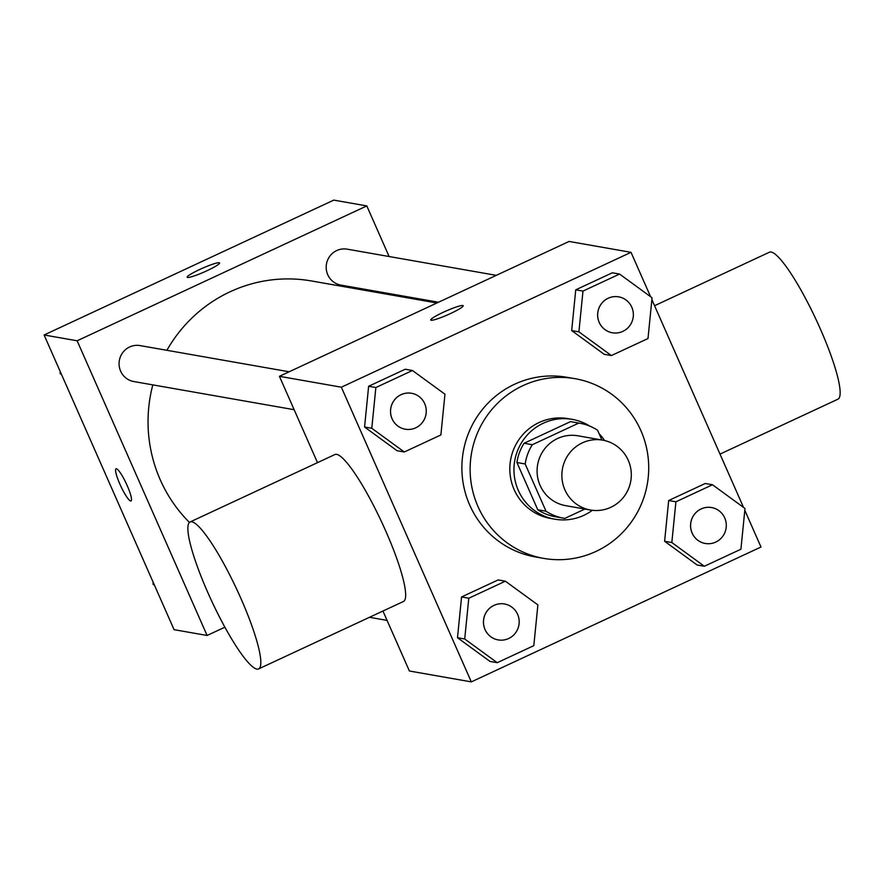 <?xml version="1.0" encoding="UTF-8"?>
<svg xmlns="http://www.w3.org/2000/svg" width="882" height="882" viewBox="0 0 882 882"><rect width="100%" height="100%" fill="white"/><g stroke="black" fill="none" stroke-linecap="round" stroke-linejoin="round"><path stroke-width="1.32" d="M564.899 489.83A35.467 34.707 -80 0 1 569.221 453.469A35.467 34.707 -80 0 1 602.715 440.151A35.467 34.707 -80 0 1 630.762 481.087A35.467 34.707 -80 0 1 590.444 510.017A35.467 34.707 -80 0 1 564.899 489.83M590.444 510.017L565.671 505.662A35.467 34.707 -80 0 1 540.126 485.486A35.467 34.707 -80 0 1 544.448 449.114A35.467 34.707 -80 0 1 577.942 435.796L602.715 440.151M516.918 462.51A48.157 47.121 -80 0 1 524.084 443.26L570.533 421.629L578.779 423.084L532.342 444.704A48.157 47.121 -80 0 0 525.176 463.965L516.918 462.51L537.766 509.763A48.157 47.121 -80 0 0 555.219 516.709L563.477 518.164A48.157 47.121 -80 0 0 564.833 518.384L584.887 509.046M601.899 440.008L597.599 430.251A48.157 47.121 -80 0 0 580.136 423.305A48.157 47.121 -80 0 0 578.779 423.084M525.176 463.965L546.024 511.218A48.157 47.121 -80 0 0 563.477 518.164M524.084 443.26L532.342 444.704M537.766 509.763L546.024 511.218M570.533 421.629A48.157 47.121 -80 0 1 571.878 421.85L580.136 423.305M589.793 426.105A50.671 49.579 100 0 0 572.319 419.38A50.671 49.579 100 0 0 543.246 423.239A50.671 49.579 100 0 0 514.316 475.817A50.671 49.579 100 0 0 554.789 519.189A50.671 49.579 100 0 0 592.34 510.292M604.6 440.537A50.671 49.579 100 0 0 599.132 433.724M554.789 519.189L550.655 518.462A50.671 49.579 -80 0 1 514.162 489.631A50.671 49.579 -80 0 1 539.111 422.511A50.671 49.579 -80 0 1 568.184 418.652L572.319 419.38M477.956 506.488A91.21 89.236 -80 0 1 489.069 412.963A91.21 89.236 -80 0 1 575.207 378.72A91.21 89.236 -80 0 1 647.311 483.998A91.21 89.236 -80 0 1 543.643 558.383A91.21 89.236 -80 0 1 477.956 506.488M543.643 558.383L535.385 556.939A91.21 89.236 -80 0 1 469.698 505.033A91.21 89.236 -80 0 1 480.811 411.519A91.21 89.236 -80 0 1 566.95 377.276L575.207 378.72M619.561 274.059L612.34 272.792L575.748 289.825L571.679 330.574L604.181 354.288L611.402 355.556L647.994 338.523L652.063 297.774L619.561 274.059L582.98 291.093L578.901 331.841L611.402 355.556M712.491 484.758L705.269 483.49L668.677 500.524L664.609 541.272L697.111 564.987L704.332 566.255L740.924 549.221L744.992 508.473L712.491 484.758L675.91 501.792L671.83 542.54L704.332 566.255M650.585 296.694L631.016 252.329L341.345 387.198L471.319 681.885L760.99 547.016L744.816 510.336M743.515 507.393L651.875 299.637M412.445 370.495L405.224 369.227L368.632 386.261L364.564 427.009L397.065 450.724L404.298 451.992L440.879 434.958L444.958 394.21L412.445 370.495L375.864 387.529L371.785 428.277L404.298 451.992M505.375 581.194L498.154 579.926L461.562 596.96L457.493 637.708L489.995 661.423L497.228 662.691L533.808 645.657L537.888 604.909L505.375 581.194L468.794 598.228L464.715 638.976L497.228 662.691M631.016 252.329L569.088 241.448L279.418 376.316L341.345 387.198M431.122 320.254A17.739 2.073 156.2 0 1 430.736 320.034A17.739 2.073 156.2 0 1 446.127 310.982A17.739 2.073 156.2 0 1 463.182 305.712A17.739 2.073 156.2 0 1 449.192 314.146A17.739 2.073 156.2 0 1 431.122 320.254M279.418 376.316L317.498 462.642M382.942 611.039L409.391 671.004L471.319 681.885M190.126 521.957L334.951 454.517A81.078 13.847 65 0 1 381.73 522.166A81.078 13.847 65 0 1 403.394 601.513L258.558 668.942A81.078 13.847 65 0 1 207.832 592.55A81.078 13.847 65 0 1 190.126 521.957A81.078 13.847 65 0 1 236.894 589.606A81.078 13.847 65 0 1 258.558 668.942M720.01 454.098L837.9 399.204A81.078 13.847 -115 0 0 820.194 328.611A81.078 13.847 -115 0 0 769.457 252.208L654.554 305.712M189.443 522.42A141.881 138.805 -80 0 1 160.215 479.698A141.881 138.805 -80 0 1 152.818 384.872M166.885 350.308A141.881 138.805 -80 0 1 311.489 280.961L436.921 302.989M438.519 302.239L340.882 285.095A18.246 17.849 -80 0 1 329.967 256.012A18.246 17.849 -80 0 1 347.199 249.165L496.279 275.349M294.136 409.7L133.766 381.531A18.246 17.849 -80 0 1 122.852 352.447A18.246 17.849 -80 0 1 140.084 345.59L289.164 371.785M389.116 256.53L366.802 205.914L77.131 340.783L207.105 635.47L224.866 627.201M407.319 297.785L406.822 296.683M77.131 340.783L44.1 334.984L333.771 200.115L366.802 205.914M187.546 277.466A17.739 2.073 156.2 0 1 187.16 277.246A17.739 2.073 156.2 0 1 202.551 268.194A17.739 2.073 156.2 0 1 219.607 262.935A17.739 2.073 156.2 0 1 205.616 271.358A17.739 2.073 156.2 0 1 187.546 277.466M44.1 334.984L174.074 629.671L207.105 635.47M119.919 484.229A17.739 3.032 65 0 1 116.049 468.794A17.739 3.032 65 0 1 126.28 483.59A17.739 3.032 65 0 1 131.021 500.943A17.739 3.032 65 0 1 119.919 484.229M131.032 500.943A17.739 3.032 65 0 1 119.941 484.229A17.739 3.032 65 0 1 116.06 468.783M187.16 277.257A17.739 2.073 156.2 0 1 202.551 268.205A17.739 2.073 156.2 0 1 219.618 262.935M153.203 582.363L153.016 584.226L154.504 585.306M153.016 584.226L154.107 584.413M60.274 371.664L60.086 373.527L61.575 374.607M60.086 373.527L61.178 373.714M498.143 639.902L498.176 639.913A18.246 17.849 -80 0 1 487.261 610.829A18.246 17.849 -80 0 1 518.914 625.029A18.246 17.849 -80 0 1 498.176 639.913A18.246 17.849 -80 0 1 498.143 639.902A18.246 17.849 -80 0 1 487.228 610.818A18.246 17.849 -80 0 1 504.46 603.972A18.246 17.849 -80 0 1 504.471 603.983M498.154 579.926L461.562 596.96L468.794 598.228M461.562 596.96L457.493 637.708L464.715 638.976M457.493 637.708L489.995 661.423M692.116 533.092A18.246 17.849 -80 0 1 711.565 507.547A18.246 17.849 -80 0 1 711.587 507.547A18.246 17.849 -80 0 1 726.018 528.605A18.246 17.849 -80 0 1 705.291 543.477A18.246 17.849 -80 0 1 705.258 543.477A18.246 17.849 -80 0 1 692.116 533.092M705.269 483.49L668.677 500.524L675.91 501.792M668.677 500.524L664.609 541.272L671.83 542.54M664.609 541.272L697.111 564.987M705.258 543.477L705.291 543.477A18.246 17.849 -80 0 1 694.377 514.393A18.246 17.849 -80 0 1 711.598 507.547L711.565 507.547M392.071 418.829A18.246 17.849 -80 0 1 411.519 393.273A18.246 17.849 -80 0 1 411.541 393.273A18.246 17.849 -80 0 1 425.984 414.331A18.246 17.849 -80 0 1 405.246 429.214A18.246 17.849 -80 0 1 405.213 429.203A18.246 17.849 -80 0 1 392.071 418.829M405.224 369.227L368.632 386.261L375.864 387.529M368.632 386.261L364.564 427.009L371.785 428.277M364.564 427.009L397.065 450.724M405.213 429.203L405.246 429.214A18.246 17.849 -80 0 1 394.331 400.13A18.246 17.849 -80 0 1 411.552 393.284L411.519 393.273M612.362 332.779L612.328 332.779A18.246 17.849 -80 0 1 612.328 332.779A18.246 17.849 -80 0 1 601.414 303.695A18.246 17.849 -80 0 1 618.635 296.837A18.246 17.849 -80 0 1 618.657 296.848A18.246 17.849 -80 0 1 633.089 317.906A18.246 17.849 -80 0 1 599.22 322.404A18.246 17.849 -80 0 1 618.668 296.848L618.635 296.837M612.34 272.792L575.748 289.825L582.98 291.093M575.748 289.825L571.679 330.574L578.901 331.841M571.679 330.574L604.181 354.288M387.066 620.399L369.47 617.301"/></g></svg>
